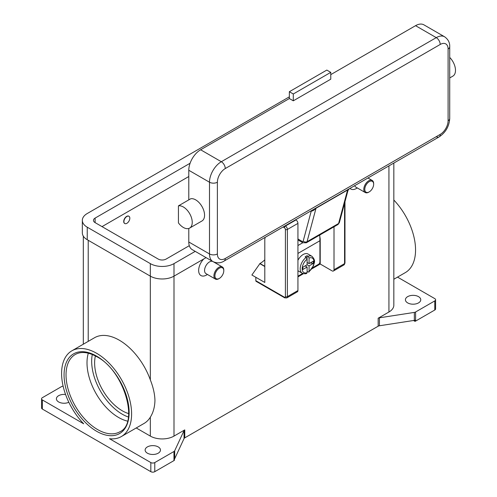 <?xml version="1.0" encoding="UTF-8"?>
<svg xmlns="http://www.w3.org/2000/svg" width="497" height="497" viewBox="0 0 497 497"><rect width="100%" height="100%" fill="white"/><g stroke="black" fill="none" stroke-linecap="round" stroke-linejoin="round"><path stroke-width="0.75" d="M127.53 421.127A44.618 25.763 60 0 1 118.553 417.449A44.618 25.763 60 0 1 87.006 362.804A44.618 25.763 60 0 1 88.311 353.193M150.827 471.678L42.375 409.062L42.375 399.955L83.695 423.811A49.501 28.577 60 0 1 61.597 373.483A49.501 28.577 60 0 1 71.848 350.826A49.501 28.577 60 0 1 109.992 364.084A49.501 28.577 60 0 1 131.599 413.902A49.501 28.577 60 0 1 121.349 436.559A49.501 28.577 60 0 1 109.502 438.714L150.827 462.57L150.827 471.678A2.789 1.609 0 0 0 152.796 472.15A2.789 1.609 0 0 0 154.772 471.678L154.772 462.57A2.789 1.609 180 0 1 152.796 463.042A2.789 1.609 180 0 1 150.827 462.57M71.848 350.826L94.529 337.73A49.501 28.577 60 0 1 150.336 379.894C153.231 387.225 154.772 394.065 154.952 400.42C154.772 406.981 153.231 412.56 150.336 417.169A49.501 28.577 60 0 1 144.024 423.469L121.349 436.559M42.375 409.062A2.789 1.609 0 0 1 41.555 407.925L41.555 398.818A2.789 1.609 180 0 1 42.375 397.681L61.566 386.598A2.789 1.609 180 0 1 62.144 386.343A2.789 1.609 180 0 1 62.815 386.181L63.119 386.132M42.375 399.955A2.789 1.609 180 0 1 41.555 398.818M68.841 402.278A7.666 4.43 180 0 1 58.64 401.949A7.666 4.43 180 0 1 56.397 398.818A7.666 4.43 180 0 1 65.567 394.475M136.24 427.967L150.336 436.099A16.73 9.66 0 0 0 174 436.099L184.76 429.886A2.789 1.609 0 0 0 184.319 430.222A2.789 1.609 0 0 0 184.039 430.607L174.683 450.767A2.789 1.609 180 0 1 174.404 451.158A2.789 1.609 180 0 1 173.962 451.493L154.772 462.57M147.379 453.177A7.666 4.43 180 0 1 145.13 450.046A7.666 4.43 180 0 1 149.864 445.958A7.666 4.43 180 0 1 158.22 446.915A7.666 4.43 180 0 1 160.469 450.046A7.666 4.43 180 0 1 155.735 454.14A7.666 4.43 180 0 1 147.379 453.177M173.962 451.493L173.962 460.601A2.789 1.609 0 0 0 174.404 460.265A2.789 1.609 0 0 0 174.416 460.253L174.416 459.116A2.789 1.609 0 0 0 174.683 458.737L184.039 438.578A2.789 1.609 180 0 1 184.319 438.186A2.789 1.609 180 0 1 184.76 437.857L184.76 429.886M415.591 321.093L415.591 311.986A2.789 1.609 180 0 1 415.014 312.246A2.789 1.609 180 0 1 414.343 312.402L414.343 320.372A2.789 1.609 0 0 0 414.989 320.223L414.989 321.36A2.789 1.609 0 0 0 415.014 321.354A2.789 1.609 0 0 0 415.591 321.093L434.782 310.016A2.789 1.609 0 0 0 435.596 308.879L435.596 299.772A2.789 1.609 180 0 1 434.782 300.909L434.782 310.016M414.343 320.372L379.422 325.777L379.422 317.807A2.789 1.609 0 0 0 378.745 317.968A2.789 1.609 0 0 0 378.167 318.223L388.934 312.01A16.73 9.66 0 0 0 393.835 305.177L393.835 163.059M378.167 318.223L378.167 326.194A2.789 1.609 180 0 1 378.745 325.939A2.789 1.609 180 0 1 379.422 325.777M378.167 326.194L184.76 437.857M173.962 460.601L154.772 471.678M414.989 321.36L413.51 320.503M397.519 277.115L434.782 298.629A2.789 1.609 180 0 1 435.596 299.772M418.511 296.641A7.666 4.43 180 0 1 420.76 299.772A7.666 4.43 180 0 1 416.026 303.86A7.666 4.43 180 0 1 407.67 302.903A7.666 4.43 180 0 1 405.422 299.772A7.666 4.43 180 0 1 410.155 295.678A7.666 4.43 180 0 1 418.511 296.641M393.835 200.03A49.501 28.577 60 0 1 415.554 249.96A49.501 28.577 60 0 1 405.303 272.623L393.835 279.239M379.422 317.807L414.343 312.402M357.312 187.953L356.399 188.481A11.158 6.442 -60 0 1 349.987 188.375M206.535 275.009L207.448 274.474L206.535 275.009A11.158 6.442 -60 0 1 198.769 271.989A11.158 6.442 -60 0 1 203.789 258.943M264.802 259.844A22.309 12.879 120 0 1 259.974 263.509L251.886 275.009L264.802 282.464L264.802 239.2L265.137 237.361M212.586 261.385A6.97 4.026 120 0 0 209.492 261.913A6.97 4.026 120 0 0 204.938 268.057A6.97 4.026 120 0 0 206.007 273.642L215.375 279.053A6.97 4.026 120 0 0 218.86 278.705L219.351 278.419A6.275 3.622 120 0 0 223.787 270.735A6.275 3.622 120 0 0 219.351 268.175A6.275 3.622 120 0 0 214.915 275.86A6.275 3.622 120 0 0 219.351 278.419L218.86 278.705M223.787 270.735L223.787 270.169A6.97 4.026 120 0 0 222.345 266.976A6.97 4.026 120 0 0 218.86 267.324A6.97 4.026 120 0 0 214.306 273.462A6.97 4.026 120 0 0 215.375 279.053M369.215 191.898L369.215 191.898A6.275 3.622 -60 0 1 364.779 189.338A6.275 3.622 -60 0 1 369.215 181.653A6.275 3.622 -60 0 1 373.651 184.213A6.275 3.622 -60 0 1 369.215 191.898L368.724 192.184A6.97 4.026 -60 0 1 365.239 192.525L355.871 187.12A6.97 4.026 -60 0 1 354.703 185.654M365.239 192.525A6.97 4.026 -60 0 1 364.171 186.94A6.97 4.026 -60 0 1 368.724 180.796A6.97 4.026 -60 0 1 372.21 180.454A6.97 4.026 -60 0 1 373.651 183.642L373.651 184.213M415.591 311.986L434.782 300.909M95.393 355.939A39.039 22.539 -120 0 0 122.237 410.771A39.039 22.539 -120 0 0 128.692 413.616M188.785 176.528L102.022 226.62M189.301 245.68L166.11 259.067A5.579 3.218 180 0 1 158.22 259.067L95.12 222.637A5.579 3.218 180 0 1 93.486 220.357A5.579 3.218 180 0 1 95.12 218.084L190.102 163.246M195.228 251.364L174 263.621A16.73 9.66 180 0 1 150.336 263.621L87.236 227.191A16.73 9.66 180 0 1 82.334 220.357A16.73 9.66 180 0 1 87.236 213.53L289.353 96.834M206.069 257.626L174 276.146A16.73 9.66 180 0 1 150.336 276.146L87.236 239.716A16.73 9.66 180 0 1 82.334 232.882L82.334 220.357M124.679 223.464A4.181 2.417 -60 0 1 124.579 223.414A4.181 2.417 -60 0 1 123.939 220.059A4.181 2.417 -60 0 1 126.673 216.375A4.181 2.417 -60 0 1 128.76 216.17A4.181 2.417 -60 0 1 128.86 216.226M126.872 223.321A4.181 2.417 120 0 0 129.599 219.631A4.181 2.417 120 0 0 128.959 216.282A4.181 2.417 120 0 0 126.872 216.487A4.181 2.417 120 0 0 124.138 220.177A4.181 2.417 120 0 0 124.778 223.526A4.181 2.417 120 0 0 126.872 223.321M283.097 226.992L284.427 227.756A1.392 0.808 60 0 1 285.408 229.465L285.408 296.634A1.392 0.808 60 0 1 284.427 297.206L255.831 280.699L255.831 277.283M284.427 297.206A1.392 0.808 -60 0 0 284.713 297.846L256.123 281.339A1.392 0.808 120 0 0 256.819 281.265M255.831 280.699A1.392 0.808 120 0 0 256.123 281.339L284.713 297.846L286.806 297.914A2.789 1.609 -120 0 0 287.384 296.634A1.392 0.808 180 0 1 286.396 296.871A1.392 0.808 180 0 1 285.408 296.634M264.802 266.522L259.776 263.621M344.57 203.205L344.57 263.621A1.392 0.808 0 0 0 344.974 263.05L344.974 201.683M334.015 226.787L334.015 269.709A2.789 1.609 60 0 1 333.437 270.989A2.789 1.609 60 0 1 332.046 270.853L320.217 264.019L311.899 268.821M303.468 273.692L297.933 276.885M286.806 297.914L297.355 291.82A2.789 1.609 -120 0 0 297.933 290.546L297.933 223.377A2.789 1.609 -120 0 0 295.957 219.96L295.622 219.767M319.801 236.348L320.217 238.976L320.217 264.019M319.9 239.15L320.217 238.976M319.72 235.038A84.36 48.706 -120 0 1 319.919 240.741L319.919 261.913A1.951 1.124 -60 0 1 319.515 263.273A1.951 1.124 -60 0 1 318.54 264.305L312.557 267.759M297.933 276.202L302.698 273.449M297.933 260.291A9.76 5.635 -60 0 1 303.158 254.514A9.76 5.635 -60 0 1 308.034 254.029L311.979 256.309A9.76 5.635 120 0 0 308.084 256.303L309.072 258.024L309.072 263.621L313.321 261.167L313.321 263.447L309.072 265.901L307.103 264.758L307.103 259.161L306.115 257.44L305.127 256.874A9.76 5.635 -60 0 1 306.115 256.222A9.76 5.635 -60 0 1 307.103 255.731L308.084 256.303M306.115 257.44A9.76 5.635 120 0 0 300.555 266.025A9.76 5.635 120 0 0 302.219 273.213L298.275 270.933A9.76 5.635 -60 0 1 297.933 270.703M305.127 265.901L307.103 267.038L302.853 269.492L302.853 267.212L307.103 264.758M302.219 273.213C304.425 273.915 305.935 273.946 306.748 273.313L307.103 272.636L307.103 267.038M309.072 265.901L309.072 271.492L308.83 272.114L307.103 271.511M313.321 263.447L310.209 262.963M307.103 262.484L309.072 263.621M307.078 258.906L307.103 255.731M436.26 136.681A5.579 3.218 -120 0 0 439.05 136.955L224.11 261.049A5.579 3.218 -120 0 0 225.265 258.496A11.158 6.442 -60 0 1 217.382 253.942L217.382 182.219A5.579 3.218 180 0 1 213.437 183.163A5.579 3.218 180 0 1 209.492 182.219L209.492 253.942A5.579 3.218 0 0 0 213.437 254.886A5.579 3.218 0 0 0 217.382 253.942M310.706 211.057L311.047 211.25A8.368 4.827 -120 0 0 311.172 211.318L313.551 210.473L316.017 208.243L347.571 190.028L347.894 190.643L347.571 190.028A2.789 1.609 60 0 1 347.676 189.736A2.789 1.609 60 0 1 347.838 189.5M339.439 222.19A2.789 1.969 -165 0 1 339.389 222.526A2.789 1.969 -165 0 1 338.6 223.488A4.181 2.417 60 0 1 337.836 224.582L306.289 242.797A4.181 2.417 -120 0 0 307.053 241.704A2.789 1.969 15 0 1 305.102 242.014A2.789 1.969 15 0 1 303.176 241.157L311.172 211.318A2.789 1.646 118.9 0 0 311.11 210.821M303.176 241.157A1.392 0.808 60 0 1 302.219 241.449A2.789 1.609 120 0 0 302.797 242.729L297.933 239.914L302.797 242.729L297.933 245.524M217.382 182.219A11.158 6.442 -60 0 1 225.265 168.558L440.205 44.463A11.158 6.442 -60 0 1 448.095 49.017A5.579 3.218 0 0 0 449.723 46.743L449.723 118.466A5.579 3.218 180 0 1 448.095 120.74A11.158 6.442 -60 0 1 440.205 134.401L225.265 258.496M188.785 241.989L209.492 253.942A16.73 9.66 120 0 0 212.958 261.602L192.252 249.649A16.73 9.66 -60 0 1 188.785 241.989L188.785 228.471M188.785 199.881L188.785 170.266A16.73 9.66 -60 0 1 200.62 149.771L289.353 98.543L293.298 100.816L293.298 93.989L289.353 91.709L289.353 98.543M178.435 205.864L190.761 198.744A12.549 7.244 60 0 1 200.62 204.441A12.549 7.244 60 0 1 201.962 220.979L189.637 228.092A12.549 7.244 60 0 1 178.435 222.898L178.435 205.864A12.549 7.244 60 0 1 188.295 211.554A12.549 7.244 60 0 1 189.637 228.092M330.766 74.631L415.554 25.676A16.73 9.66 -60 0 1 423.922 24.85L444.629 36.803A16.73 9.66 120 0 0 436.26 37.635L221.32 161.724A16.73 9.66 120 0 0 209.492 182.219L188.785 170.266M293.298 93.989L330.766 72.357L330.766 79.185L293.298 100.816M330.766 72.357L326.821 70.077L289.353 91.709M449.723 57.441A12.549 7.244 60 0 1 451.543 59.565A12.549 7.244 60 0 1 452.891 76.109L449.723 77.936M92.299 354.498A43.227 24.956 -120 0 0 122.237 414.187A43.227 24.956 -120 0 0 128.388 417.014M66.033 374.906A44.618 25.763 60 0 1 75.277 354.479C81.061 351.242 88.267 352 96.89 356.759C124.188 370.613 139.334 423.525 119.895 431.763A44.618 25.763 60 0 1 97.586 429.557A44.618 25.763 60 0 1 66.033 374.906M96.598 431.266A46.016 26.565 -120 0 0 129.139 412.479A46.016 26.565 -120 0 0 96.598 356.125A46.016 26.565 -120 0 0 64.063 374.906A46.016 26.565 -120 0 0 96.598 431.266M184.039 430.607L184.039 438.578M174.683 458.737L174.683 450.767M174 263.621L174 436.099M388.934 165.892L388.934 312.01M88.218 240.281L88.218 341.377M150.336 417.169L150.336 436.099M150.336 263.621L150.336 379.894M87.236 239.716L87.236 227.191M95.12 222.637L95.12 218.084M297.933 223.377L287.384 229.465A1.392 0.808 180 0 1 286.396 229.701A1.392 0.808 180 0 1 285.408 229.465M295.957 219.96L285.408 226.048A1.392 0.808 120 0 0 284.713 226.787A1.392 0.808 120 0 0 284.427 227.756M259.974 263.509L264.802 266.299M334.015 269.709L344.57 263.621A2.789 1.609 60 0 1 343.992 264.901L333.437 270.989M297.933 290.546L287.384 296.634L287.384 229.465A2.789 1.609 -120 0 0 285.408 226.048L285.073 225.855M319.919 240.741L297.933 253.433M309.072 271.492A8.368 4.827 120 0 0 314.005 261.913A8.368 4.827 120 0 0 309.072 258.024M307.103 259.161A8.368 4.827 120 0 0 302.17 268.747A8.368 4.827 120 0 0 307.103 272.636M449.723 118.466C449.201 126.381 445.641 132.544 439.05 136.955L439.05 136.955A5.579 3.218 -120 0 0 440.205 134.401M224.11 261.049L224.11 261.049C220.718 263.23 217.003 263.416 212.958 261.602M347.571 190.028L338.6 223.488L307.053 241.704L316.017 208.243A2.789 1.609 60 0 1 316.129 207.951A2.789 1.609 60 0 1 316.285 207.715M311.047 211.25A2.789 1.609 120 0 0 311.016 210.877M302.219 241.449L297.933 238.97M225.265 168.558A5.579 3.218 -120 0 0 224.11 164.669A5.579 3.218 -120 0 0 221.32 161.724L200.62 149.771M440.205 44.463A5.579 3.218 -120 0 0 439.05 40.574A5.579 3.218 -120 0 0 436.26 37.635L415.554 25.676M448.095 49.017L448.095 120.74M302.797 242.729L306.289 242.797M83.316 344.204L83.316 236.15M372.21 180.454L367.96 178.001M213.729 262L222.345 266.976M344.974 263.05L343.992 264.901M308.83 272.114L313.551 265.653C313.961 262.565 316.303 261.111 311.979 256.309M349.223 188.817L347.987 190.444L339.389 222.526L337.836 224.582M449.723 46.743C449.915 42.711 448.219 39.4 444.629 36.803"/></g></svg>
